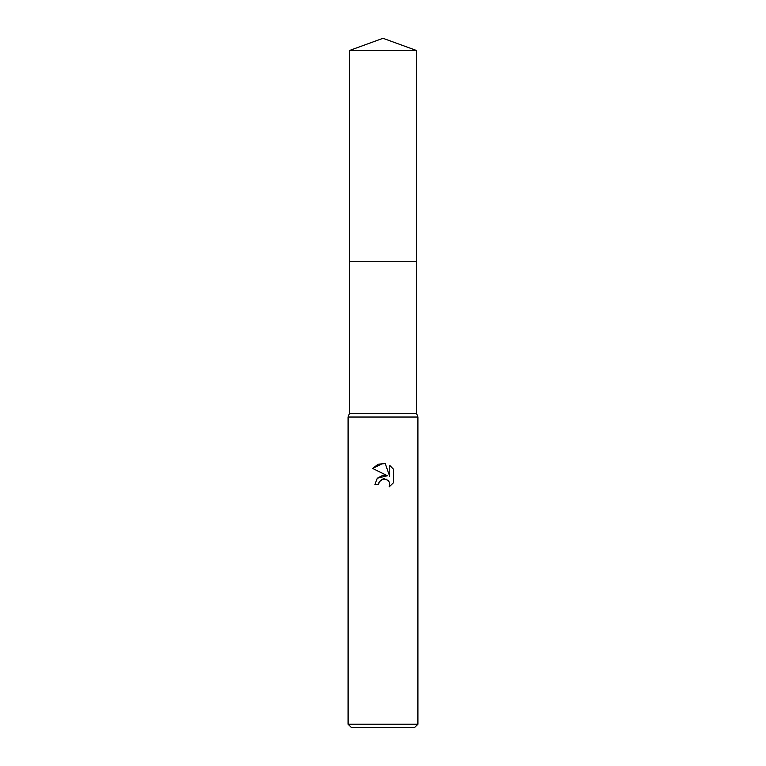 <?xml version="1.0" encoding="UTF-8"?>
<svg xmlns="http://www.w3.org/2000/svg" width="766" height="766" viewBox="0 0 766 766"><rect width="100%" height="100%" fill="white"/><g stroke="black" fill="none" stroke-linecap="round" stroke-linejoin="round"><path stroke-width="1.15" d="M349.401 50.527L416.599 50.527L383 38.3L349.401 50.527L349.411 413.544L416.589 413.544L417.91 417.03L417.91 724.205L348.09 724.205L351.584 727.7L414.416 727.7L417.91 724.205M349.411 413.544L348.09 417.03L417.91 417.03M379.227 481.852L382.081 479.2L386.351 479.2L389.367 482.216L389.789 484.351L389.205 486.841L389.789 484.351L389.367 482.216L388.161 480.406L384.216 478.779L383 478.913L379.227 481.852L378.634 484.39L374.967 484.39L377.245 478.271L383 475.217L387.443 475.753L372.63 468.447L383 463.334L385.25 463.574L389.779 476.605L389.779 465.45M393.37 469.079L389.77 465.45L393.37 469.079L393.37 482.848L389.195 486.841L393.37 482.848M378.634 484.39L379.017 482.341M385.25 463.574L378.203 464.196L372.63 468.447M387.443 475.753L377.303 478.204M349.401 261.704L416.599 261.704L416.589 413.544M416.599 50.527L416.599 261.704M348.09 417.03L348.09 724.205"/></g></svg>
